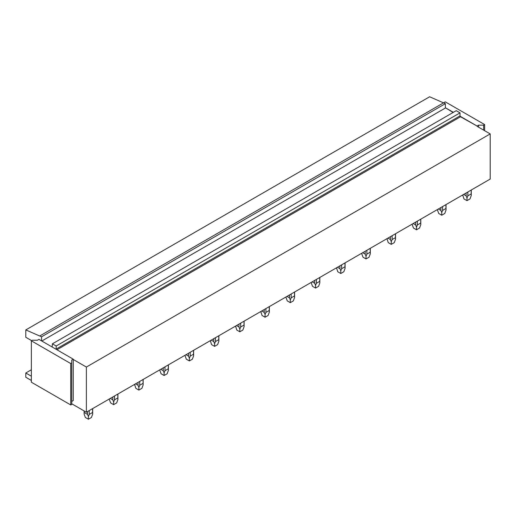 <?xml version="1.0" encoding="UTF-8"?>
<svg xmlns="http://www.w3.org/2000/svg" width="516" height="516" viewBox="0 0 516 516"><rect width="100%" height="100%" fill="white"/><g stroke="black" fill="none" stroke-linecap="round" stroke-linejoin="round"><path stroke-width="0.77" d="M484.647 130.703L484.647 124.582L483.64 125.162L478.59 125.162L477.074 126.039L460.078 116.223A0.716 0.413 60 0 1 460.014 115.894L460.014 112.862L56.186 346.01L56.186 349.042L460.014 115.894M444.263 103.013L444.263 102.432L445.276 101.846L484.647 124.582M453.351 112.34L445.373 107.734L453.1 112.488M483.64 130.116L483.64 125.162M477.074 126.039L460.517 116.771A0.716 0.413 60 0 1 460.078 116.223M478.59 127.2L478.59 125.162M31.353 340.824L31.353 382.208L70.724 404.937L70.724 363.554L71.737 362.974L71.737 360.058L73.253 359.181L38.926 339.367L37.41 340.238L32.36 340.238L31.353 340.824L70.724 363.554M70.724 404.937L71.737 404.357L71.737 362.974M71.737 401.442L73.253 400.571L73.253 359.181M31.353 369.791L25.8 372.997L31.353 376.203M25.8 372.997L25.8 377.254L31.353 380.46M477.074 126.33L490.2 133.908L490.2 179.078L86.372 412.226L71.737 403.776M73.253 359.478L86.372 367.05L86.372 412.226M490.2 133.908L86.372 367.05M31.657 340.65L25.8 337.27L25.8 329.924L41.551 336.8L41.551 340.882M56.257 349.371A0.716 0.413 60 0 1 56.186 349.042M25.8 329.924L429.628 96.776L445.373 103.658L445.373 107.734M52.148 347.004L52.4 343.824L456.228 110.676L460.014 112.862M52.4 343.824L56.186 346.01M443.76 102.723L39.932 335.871M445.373 103.658L41.551 336.8M445.373 108.025L41.802 341.024M471.185 190.056L471.185 193.913L467.838 195.841L466.986 197.97L466.135 195.841L466.135 192.971M467.838 191.991L467.838 195.841M471.185 193.913L471.269 195.493L470.012 198.899L466.986 200.647L463.955 198.899L462.71 194.951M463.645 194.409L466.135 195.841M466.986 197.97L466.986 200.647M445.947 204.633L445.947 208.483L442.593 210.418L441.748 212.54L440.896 210.418L440.896 207.542M442.593 206.561L442.593 210.418M445.947 208.483L446.03 210.064L444.773 213.469L441.748 215.217L438.716 213.469L437.465 210.064M438.407 208.98L440.896 210.418M441.748 212.54L441.748 215.217M420.708 219.203L420.708 223.054L417.354 224.989L416.509 227.111L415.657 224.989L415.657 222.119M417.354 221.132L417.354 224.989M420.708 223.054L420.792 224.641L419.534 228.04L416.509 229.794L413.477 228.04L412.226 224.641M413.168 223.551L415.657 224.989M416.509 227.111L416.509 229.794M395.469 233.774L395.469 237.624L392.115 239.559L391.27 241.681L390.418 239.559L390.418 236.689M392.115 235.709L392.115 239.559M395.469 237.624L395.553 239.211L394.295 242.617L391.27 244.365L388.238 242.617L386.994 238.663M387.929 238.121L390.418 239.559M391.27 241.681L391.27 244.365M370.224 248.344L370.224 252.195L366.876 254.13L366.031 256.252L365.18 254.13L365.18 251.26M366.876 250.279L366.876 254.13M370.224 252.195L370.314 253.782L369.056 257.187L366.031 258.935L363 257.187L361.748 253.782M362.69 252.692L365.18 254.13M366.031 256.252L366.031 258.935M344.985 262.915L344.985 266.772L341.637 268.701L340.792 270.829L339.941 268.701L339.941 265.83M341.637 264.85L341.637 268.701M344.985 266.772L345.075 268.352L343.817 271.758L340.792 273.506L337.761 271.758L336.516 267.81M337.451 267.269L339.941 268.701M340.792 270.829L340.792 273.506M319.746 277.485L319.746 281.343L316.398 283.271L315.553 285.4L314.702 283.271L314.702 280.401M316.398 279.42L316.398 283.271M319.746 281.343L319.836 282.923L318.578 286.328L315.553 288.076L312.522 286.328L311.264 282.923M312.212 281.839L314.702 283.271M315.553 285.4L315.553 288.076M294.507 292.062L294.507 295.913L291.159 297.848L290.308 299.97L289.463 297.848L289.463 294.971M291.159 293.991L291.159 297.848M294.507 295.913L294.597 297.5L293.34 300.899L290.308 302.647L287.283 300.899L286.025 297.5M286.973 296.41L289.463 297.848M290.308 299.97L290.308 302.647M269.268 306.633L269.268 310.484L265.921 312.419L265.069 314.541L264.224 312.419L264.224 309.548M265.921 308.562L265.921 312.419M269.268 310.484L269.358 312.07L268.101 315.47L265.069 317.224L262.044 315.47L260.799 311.522M261.735 310.98L264.224 312.419M265.069 314.541L265.069 317.224M244.029 321.204L244.029 325.054L240.682 326.989L239.83 329.111L238.985 326.989L238.985 324.119M240.682 323.139L240.682 326.989M244.029 325.054L244.113 326.641L242.862 330.046L239.83 331.794L236.805 330.046L235.56 326.093M236.496 325.551L238.985 326.989M239.83 329.111L239.83 331.794M218.79 335.774L218.79 339.625L215.443 341.56L214.591 343.682L213.747 341.56L213.747 338.69M215.443 337.709L215.443 341.56M218.79 339.625L218.874 341.211L217.623 344.617L214.591 346.365L211.566 344.617L210.322 340.67M211.257 340.128L213.747 341.56M214.591 343.682L214.591 346.365M193.552 350.345L193.552 354.202L190.204 356.13L189.353 358.259L188.508 356.13L188.508 353.26M190.204 352.28L190.204 356.13M193.552 354.202L193.635 355.782L192.384 359.188L189.353 360.936L186.328 359.188L185.07 355.782M186.018 354.698L188.508 356.13M189.353 358.259L189.353 360.936M168.313 364.915L168.313 368.772L164.965 370.701L164.114 372.829L163.269 370.701L163.269 367.831M164.965 366.85L164.965 370.701M168.313 368.772L168.397 370.353L167.145 373.758L164.114 375.506L161.089 373.758L159.831 370.353M160.779 369.269L163.269 370.701M164.114 372.829L164.114 375.506M143.074 379.492L143.074 383.343L139.726 385.278L138.875 387.4L138.024 385.278L138.024 382.401M139.726 381.421L139.726 385.278M143.074 383.343L143.158 384.93L141.906 388.329L138.875 390.077L135.85 388.329L134.599 384.381M135.54 383.84L138.024 385.278M138.875 387.4L138.875 390.077M117.835 394.063L117.835 397.913L114.487 399.848L113.636 401.97L112.785 399.848L112.785 396.978M114.487 395.991L114.487 399.848M117.835 397.913L117.919 399.5L116.668 402.906L113.636 404.654L110.611 402.906L109.353 399.5M110.301 398.41L112.785 399.848M113.636 401.97L113.636 404.654M92.596 408.633L92.596 412.484L89.249 414.419L88.397 416.541L87.546 414.419L87.546 411.549M89.249 410.568L89.249 414.419M92.596 412.484L92.68 414.071L91.429 417.476L88.397 419.224L85.372 417.476L84.114 414.071L84.198 410.968M84.198 412.484L87.546 414.419M88.397 416.541L88.397 419.224M460.517 116.771L56.947 349.771M471.269 195.493L471.269 190.011M462.704 195.493L462.704 194.951M446.03 210.064L446.03 204.581M420.792 224.641L420.792 219.152M395.553 239.211L395.553 233.722M386.987 239.211L386.987 238.669M370.314 253.782L370.314 248.293M345.075 268.352L345.075 262.87M336.503 268.352L336.503 267.81M319.836 282.923L319.836 277.44M294.597 297.5L294.597 292.011M269.358 312.07L269.358 306.581M260.786 312.07L260.786 311.529M244.113 326.641L244.113 321.152M235.548 326.641L235.548 326.099M218.874 341.211L218.874 335.723M210.309 341.211L210.309 340.67M193.635 355.782L193.635 350.3M168.397 370.353L168.397 364.87M143.158 384.93L143.158 379.441M134.592 384.93L134.592 384.388M117.919 399.5L117.919 394.011M92.68 414.071L92.68 408.582M84.114 414.071L84.114 410.923"/></g></svg>

